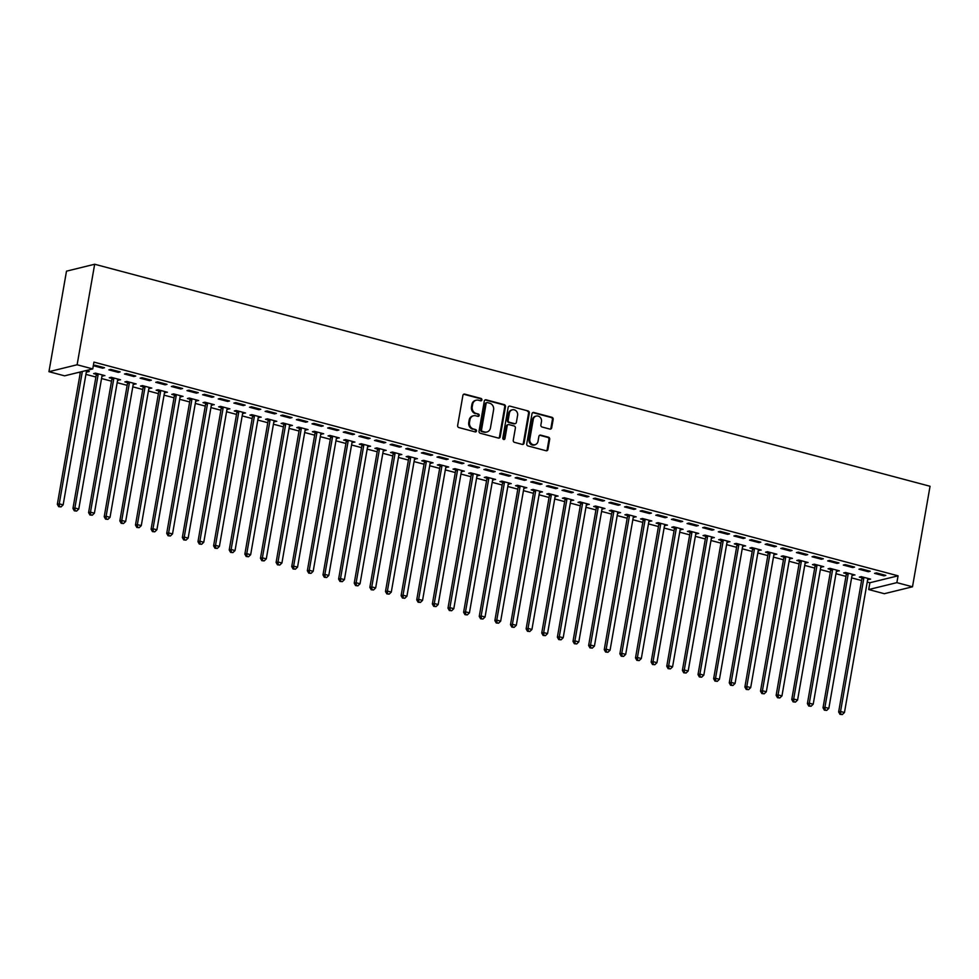 <?xml version="1.0" encoding="UTF-8"?>
<svg xmlns="http://www.w3.org/2000/svg" width="979" height="979" viewBox="0 0 979 979"><rect width="100%" height="100%" fill="white"/><g stroke="black" fill="none" stroke-linecap="round" stroke-linejoin="round"><path stroke-width="1.47" d="M481.901 399.909A1.212 1.089 76.2 0 0 481.032 398.453L464.731 394.121A1.725 1.554 76.2 0 0 462.908 395.394L457.646 425.498A1.725 1.554 76.2 0 0 458.894 427.578L475.194 431.91A1.212 1.089 76.2 0 0 476.467 431.017A1.212 1.089 76.2 0 0 475.598 429.561L473.493 428.998A5.544 4.956 76.2 0 1 469.516 422.353L469.957 419.844A5.544 4.956 76.2 0 1 475.794 415.794L477.899 416.356A1.212 1.089 76.2 0 0 479.184 415.463A1.212 1.089 76.2 0 0 478.315 414.007L476.198 413.456A5.544 4.956 76.2 0 1 472.233 406.799L472.661 404.29A5.544 4.956 76.2 0 1 478.511 400.24L480.616 400.803A1.212 1.089 76.2 0 0 481.901 399.909M480.713 400.815A1.212 1.089 76.2 0 0 480.261 398.649L463.973 394.317A1.725 1.554 76.2 0 0 463.654 394.268M475.28 431.923A1.212 1.089 76.2 0 0 474.839 429.744L473.493 428.998M477.997 416.369A1.212 1.089 76.2 0 0 477.556 414.203L476.198 413.456M549.868 429.096A1.725 1.554 76.2 0 0 551.691 427.823L553.172 419.379A1.725 1.554 76.2 0 0 551.923 417.299L533.824 412.489A1.725 1.554 76.2 0 0 532.001 413.762L526.751 443.854A1.725 1.554 76.2 0 0 527.987 445.934L546.086 450.744A1.725 1.554 76.2 0 0 547.922 449.483L549.696 439.277A1.725 1.554 76.2 0 0 548.46 437.197L540.714 435.141A1.725 1.554 76.2 0 0 538.878 436.414L537.997 441.468A4.626 4.149 76.2 0 1 529.798 439.29L533.249 419.465A4.626 4.149 76.2 0 1 536.247 416.063A4.626 4.149 76.2 0 1 541.46 421.655L540.885 424.947A1.725 1.554 76.2 0 0 542.121 427.028L549.868 429.096M898.073 575.823L93.947 362.108L92.748 368.924L64.577 375.838L48.95 371.69L66.499 271.159L94.669 264.244L930.05 486.269L912.501 586.788L896.874 582.64L898.073 575.823L869.89 582.738L868.703 589.554L896.874 582.64M92.748 368.924L77.121 364.763L94.669 264.244M505.47 406.701A1.725 1.554 76.2 0 0 504.222 404.621L486.122 399.811A1.725 1.554 76.2 0 0 484.299 401.084L479.049 431.176A1.725 1.554 76.2 0 0 480.285 433.256L498.384 438.066A1.725 1.554 76.2 0 0 500.22 436.805L505.47 406.701L504.711 406.885A1.725 1.554 76.2 0 0 503.463 404.816L485.364 399.995A1.725 1.554 76.2 0 0 485.058 399.958M509.973 406.15L528.073 410.96A1.725 1.554 76.2 0 1 529.321 413.04L524.071 443.144A1.725 1.554 76.2 0 1 522.235 444.405L514.489 442.349A1.725 1.554 76.2 0 1 513.253 440.269L515.382 428.068A1.725 1.554 76.2 0 0 514.146 425.987L509.007 424.617A1.725 1.554 76.2 0 0 507.171 425.877L504.956 438.592A1.212 1.089 76.2 0 1 504.173 439.485A1.212 1.089 76.2 0 1 502.814 438.017L508.15 407.423A1.725 1.554 76.2 0 1 509.973 406.15L528.073 410.96M868.3 571.712L870.209 571.234L860.822 568.75L858.926 569.215L868.3 571.712L868.459 570.781M848.12 573.156L848.169 573.437A1.762 1.579 -103.8 0 1 848.181 574.098L824.918 707.327L828.834 708.368L852.085 575.138L854.973 574.979L845.599 572.482L843.69 572.948L846.223 573.621M837.045 563.402L838.954 562.937L829.58 560.441L827.671 560.906L837.045 563.402L837.204 562.472M820.818 566.878L823.718 566.67L814.344 564.185L812.435 564.65L814.969 565.324M805.79 555.093L807.699 554.628L798.326 552.132L796.416 552.597L805.79 555.093L805.962 554.163M789.576 558.568L792.464 558.36L783.09 555.876L781.193 556.341L783.714 557.014M774.536 546.784L776.445 546.319L767.071 543.834L765.162 544.3L774.536 546.784L774.707 545.854M758.321 550.259L761.209 550.063L751.835 547.567L749.938 548.032L752.459 548.705M743.294 538.487L745.19 538.009L735.816 535.525L733.907 535.99L743.294 538.487L743.453 537.557M723.114 539.931L723.163 540.212A1.762 1.579 -103.8 0 1 723.163 540.873L699.912 674.103L703.815 675.143L727.079 541.913L729.967 541.754L720.581 539.258L718.684 539.723L721.217 540.396M712.039 530.177L713.936 529.712L704.562 527.216L702.665 527.681L712.039 530.177L712.198 529.247M695.812 533.653L698.712 533.445L689.338 530.961L687.429 531.426L689.962 532.099M680.784 521.868L682.693 521.403L673.307 518.907L671.41 519.372L680.784 521.868L680.943 520.938M664.557 525.344L667.458 525.136L658.084 522.651L656.175 523.116L658.708 523.789M649.53 513.559L651.439 513.094L642.065 510.61L640.156 511.075L649.53 513.559L649.689 512.629M633.303 517.034L636.203 516.839L626.829 514.342L624.92 514.807L627.453 515.48M618.275 505.262L620.184 504.785L610.81 502.3L608.901 502.765L618.275 505.262L618.447 504.332M598.108 506.706L598.157 506.987A1.762 1.579 -103.8 0 1 598.157 507.648L574.906 640.878L578.809 641.918L602.061 508.688L604.949 508.529L595.575 506.033L593.678 506.51L596.199 507.171M587.021 496.953L588.93 496.488L579.556 493.991L577.647 494.456L587.021 496.953L587.192 496.023M570.806 500.428L573.694 500.22L564.32 497.736L562.423 498.201L564.944 498.874M555.778 488.643L557.675 488.178L548.301 485.682L546.392 486.159L555.778 488.643L555.937 487.713M539.551 492.119L542.452 491.911L533.065 489.427L531.169 489.892L533.702 490.565M524.524 480.334L526.421 479.869L517.047 477.385L515.15 477.85L524.524 480.334L524.683 479.404M508.297 483.81L511.197 483.614L501.823 481.117L499.914 481.582L502.447 482.255M493.269 472.037L495.178 471.56L485.792 469.076L483.895 469.541L493.269 472.037L493.428 471.107M477.042 475.513L479.943 475.304L470.569 472.808L468.66 473.285L471.193 473.946M462.015 463.728L463.924 463.263L454.55 460.766L452.641 461.231L462.015 463.728L462.174 462.798M445.788 467.203L448.688 466.995L439.314 464.511L437.405 464.976L439.938 465.649M430.76 455.419L432.669 454.954L423.295 452.457L421.386 452.934L430.76 455.419L430.931 454.489M414.545 458.894L417.433 458.686L408.059 456.202L406.163 456.667L408.684 457.34M399.505 447.109L401.414 446.644L392.041 444.16L390.131 444.625L399.505 447.109L399.677 446.179M383.291 450.585L386.179 450.389L376.805 447.892L374.908 448.358L377.429 449.031M368.263 438.812L370.16 438.335L360.786 435.851L358.889 436.316L368.263 438.812L368.422 437.882M352.036 442.288L354.936 442.08L345.55 439.583L343.653 440.06L346.187 440.734M337.009 430.503L338.905 430.038L329.531 427.542L327.635 428.007L337.009 430.503L337.168 429.573M320.782 433.978L323.682 433.77L314.308 431.286L312.399 431.751L314.932 432.424M305.754 422.194L307.663 421.729L298.277 419.232L296.38 419.71L305.754 422.194L305.913 421.264M289.527 425.669L292.427 425.473L283.053 422.977L281.144 423.442L283.677 424.115M274.499 413.884L276.408 413.419L267.034 410.935L265.125 411.4L274.499 413.884L274.658 412.954M258.272 417.36L261.173 417.164L251.799 414.668L249.89 415.133L252.423 415.806M243.245 405.587L245.154 405.122L235.78 402.626L233.871 403.091L243.245 405.587L243.416 404.657M223.077 407.031L223.126 407.313A1.762 1.579 -103.8 0 1 223.126 407.974L199.875 541.203L203.779 542.244L227.03 409.014L229.918 408.855L220.544 406.358L218.647 406.836L221.168 407.509M211.99 397.278L213.899 396.813L204.525 394.317L202.616 394.782L211.99 397.278L212.162 396.348M195.776 400.754L198.664 400.546L189.29 398.061L187.393 398.526L189.914 399.199M180.748 388.969L182.645 388.504L173.271 386.007L171.374 386.485L180.748 388.969L180.907 388.039M164.521 392.444L167.421 392.249L158.035 389.752L156.138 390.217L158.671 390.89M149.493 380.66L151.39 380.195L142.016 377.71L140.119 378.175L149.493 380.66L149.652 379.73M133.266 384.135L136.167 383.939L126.793 381.443L124.884 381.908L127.417 382.581M118.239 372.363L120.148 371.898L110.762 369.401L108.865 369.866L118.239 372.363L118.398 371.433M98.071 373.807L98.108 374.088A1.762 1.579 -103.8 0 1 98.12 374.749L74.869 507.979L78.773 509.019L102.024 375.789L104.912 375.63L95.538 373.134L93.629 373.611L96.162 374.284M78.528 372.412L80.266 372.877M85.919 374.382L95.893 377.025M101.547 378.53L111.52 381.186M117.174 382.691L127.148 385.334M132.801 386.84L142.775 389.495M148.429 390.988L158.402 393.644M164.044 395.149L174.029 397.792M179.671 399.297L189.657 401.953M195.298 403.446L205.284 406.101M210.926 407.607L220.911 410.25M226.553 411.755L236.526 414.411M242.18 415.904L252.154 418.559M257.807 420.064L267.781 422.72M273.435 424.213L283.408 426.868M289.062 428.374L299.036 431.017M304.689 432.522L314.663 435.178M320.317 436.671L330.29 439.326M335.944 440.831L345.917 443.475M351.559 444.98L361.545 447.636M367.186 449.128L377.172 451.784M382.813 453.289L392.799 455.945M398.441 457.438L408.427 460.093M414.068 461.598L424.042 464.242M429.695 465.747L439.669 468.403M445.323 469.896L455.296 472.551M460.95 474.056L470.923 476.7M476.577 478.205L486.551 480.86M492.204 482.353L502.178 485.009M507.832 486.514L517.805 489.157M523.459 490.663L533.433 493.318M539.074 494.823L549.06 497.467M554.701 498.972L564.687 501.627M570.329 503.12L580.314 505.776M585.956 507.281L595.942 509.924M601.583 511.43L611.557 514.085M617.211 515.578L627.184 518.234M632.838 519.739L642.811 522.382M648.465 523.887L658.439 526.543M664.092 528.036L674.066 530.691M679.72 532.197L689.693 534.852M695.347 536.345L705.321 539.001M710.974 540.506L720.948 543.149M726.589 544.654L736.575 547.31M742.217 548.803L752.202 551.458M757.844 552.964L767.83 555.607M773.471 557.112L783.457 559.768M789.098 561.261L799.072 563.916M804.726 565.421L814.699 568.077M820.353 569.57L830.327 572.226M835.98 573.731L845.954 576.374M851.608 577.879L861.581 580.535M867.235 582.028L869.89 582.738M82.334 371.482L59.242 503.83L63.145 504.87L86.397 371.641L87.376 371.947L87.547 371.017M85.944 370.588L89.285 371.482L87.376 371.947M102.611 368.202L104.52 367.737L95.147 365.253L93.311 365.693L102.611 368.202L102.771 367.272M117.639 379.987L120.539 379.779L111.165 377.294L109.256 377.759L111.79 378.432M133.866 376.511L135.763 376.046L126.389 373.55L124.492 374.015L133.866 376.511L134.025 375.581M148.894 388.296L151.794 388.088L142.42 385.604L140.511 386.069L143.044 386.742M165.121 384.82L167.017 384.355L157.643 381.859L155.747 382.324L165.121 384.82L165.28 383.89M180.148 396.605L183.049 396.397L173.662 393.901L171.766 394.366L174.299 395.039M196.375 393.13L198.272 392.652L188.898 390.168L186.989 390.633L196.375 393.13L196.534 392.2M207.45 402.883L207.499 403.152A1.762 1.579 -103.8 0 1 207.499 403.825L184.248 537.055L188.152 538.095L211.403 404.865L214.291 404.706L204.917 402.21L203.02 402.675L205.541 403.348M227.617 401.427L229.527 400.962L220.153 398.477L218.244 398.942L227.617 401.427L227.789 400.497M242.645 413.211L245.545 413.003L236.172 410.519L234.275 410.984L236.796 411.657M258.872 409.736L260.781 409.271L251.407 406.774L249.498 407.24L258.872 409.736L259.043 408.806M273.9 421.521L276.8 421.313L267.426 418.828L265.517 419.293L268.05 419.967M290.127 418.045L292.036 417.58L282.65 415.084L280.753 415.549L290.127 418.045L290.286 417.115M305.154 429.83L308.055 429.622L298.681 427.125L296.772 427.59L299.305 428.264M321.381 426.354L323.278 425.877L313.904 423.393L312.007 423.858L321.381 426.354L321.54 425.424M332.456 436.108L332.505 436.377A1.762 1.579 -103.8 0 1 332.505 437.05L309.254 570.28L313.17 571.32L336.421 438.09L339.309 437.931L329.935 435.435L328.026 435.9L330.559 436.573M352.636 434.652L354.533 434.186L345.159 431.69L343.262 432.167L352.636 434.652L352.795 433.721M367.663 446.436L370.564 446.228L361.178 443.744L359.281 444.209L361.814 444.882M383.89 442.961L385.787 442.496L376.413 439.999L374.504 440.464L383.89 442.961L384.049 442.031M398.918 454.745L401.806 454.537L392.432 452.041L390.535 452.518L393.056 453.191M415.133 451.27L417.042 450.805L407.668 448.309L405.759 448.774L415.133 451.27L415.304 450.34M430.16 463.043L433.061 462.847L423.687 460.35L421.778 460.815L424.311 461.488M446.387 459.579L448.296 459.102L438.922 456.618L437.013 457.083L446.387 459.579L446.546 458.649M457.474 469.333L457.523 469.602A1.762 1.579 -103.8 0 1 457.523 470.275L434.272 603.505L438.176 604.545L461.427 471.315L464.315 471.156L454.941 468.66L453.032 469.125L455.565 469.798M477.642 467.876L479.551 467.411L470.165 464.915L468.268 465.392L477.642 467.876L477.801 466.946M492.67 479.661L495.57 479.453L486.196 476.969L484.287 477.434L486.82 478.107M508.896 476.186L510.793 475.721L501.419 473.224L499.523 473.689L508.896 476.186L509.056 475.256M523.924 487.97L526.824 487.762L517.45 485.266L515.541 485.743L518.075 486.416M540.151 484.495L542.048 484.03L532.674 481.533L530.777 481.998L540.151 484.495L540.31 483.565M555.179 496.267L558.079 496.072L548.693 493.575L546.796 494.04L549.329 494.713M571.406 492.792L573.302 492.327L563.928 489.843L562.019 490.308L571.406 492.792L571.565 491.862M582.481 502.557L582.529 502.827A1.762 1.579 -103.8 0 1 582.529 503.5L559.278 636.729L563.182 637.77L586.433 504.54L589.321 504.381L579.947 501.884L578.051 502.349L580.571 503.022M602.648 501.101L604.557 500.636L595.183 498.14L593.274 498.617L602.648 501.101L602.819 500.171M617.676 512.886L620.576 512.678L611.202 510.194L609.293 510.659L611.826 511.332M633.902 509.41L635.812 508.945L626.438 506.449L624.529 506.914L633.902 509.41L634.062 508.48M648.93 521.195L651.83 520.987L642.457 518.491L640.547 518.968L643.081 519.641M665.157 517.72L667.066 517.255L657.68 514.758L655.783 515.223L665.157 517.72L665.316 516.79M680.185 529.492L683.085 529.296L673.711 526.8L671.802 527.265L674.335 527.938M696.412 526.017L698.308 525.552L688.935 523.067L687.038 523.532L696.412 526.017L696.571 525.087M707.487 535.782L707.536 536.051A1.762 1.579 -103.8 0 1 707.536 536.725L684.284 669.954L688.188 670.994L711.452 537.765L714.34 537.606L704.966 535.109L703.057 535.574L705.59 536.247M727.666 534.326L729.563 533.861L720.189 531.364L718.292 531.842L727.666 534.326L727.825 533.396M742.694 546.111L745.594 545.903L736.208 543.418L734.311 543.883L736.832 544.557M758.921 542.635L760.818 542.17L751.444 539.674L749.535 540.139L758.921 542.635L759.08 541.705M773.948 554.42L776.836 554.212L767.463 551.715L765.566 552.193L768.087 552.866M790.163 550.944L792.072 550.479L782.698 547.983L780.789 548.448L790.163 550.944L790.334 550.014M805.191 562.717L808.091 562.521L798.717 560.025L796.808 560.49L799.341 561.163M821.418 559.242L823.327 558.776L813.953 556.292L812.044 556.757L821.418 559.242L821.577 558.311M832.505 569.007L832.554 569.276A1.762 1.579 -103.8 0 1 832.554 569.949L809.303 703.179L813.206 704.219L836.458 570.99L839.346 570.83L829.972 568.334L828.063 568.799L830.596 569.472M852.672 567.551L854.581 567.086L845.195 564.589L843.298 565.067L852.672 567.551L852.831 566.621M867.7 579.335L870.6 579.127L861.226 576.643L859.317 577.108L861.85 577.781M883.927 575.86L885.824 575.395L876.45 572.899L874.553 573.364L883.927 575.86L884.086 574.93M912.501 586.788L884.331 593.702L868.703 589.554M77.121 364.763L48.95 371.69M103.003 376.095L103.174 375.165M118.63 380.256L118.802 379.326M134.258 384.404L134.429 383.474M149.885 388.553L150.044 387.623M165.512 392.714L165.671 391.784M181.139 396.862L181.299 395.932M196.767 401.011L196.926 400.081M212.394 405.171L212.553 404.241M228.021 409.32L228.18 408.39M243.649 413.481L243.808 412.551M259.276 417.629L259.435 416.699M274.891 421.778L275.062 420.848M290.518 425.938L290.69 425.008M306.146 430.087L306.317 429.157M321.773 434.235L321.932 433.305M337.4 438.396L337.559 437.466M353.027 442.545L353.186 441.615M368.655 446.705L368.814 445.775M384.282 450.854L384.441 449.924M399.909 455.002L400.068 454.072M415.537 459.163L415.696 458.233M431.164 463.312L431.323 462.382M446.791 467.46L446.95 466.53M462.406 471.621L462.577 470.691M478.033 475.77L478.205 474.839M493.661 479.93L493.832 479M509.288 484.079L509.447 483.149M524.915 488.227L525.074 487.297M540.543 492.388L540.702 491.458M556.17 496.537L556.329 495.607M571.797 500.685L571.956 499.755M587.424 504.846L587.584 503.916M603.052 508.994L603.211 508.064M618.679 513.155L618.838 512.213M634.306 517.304L634.465 516.374M649.921 521.452L650.093 520.522M665.549 525.613L665.72 524.683M681.176 529.761L681.347 528.831M696.803 533.91L696.962 532.98M712.431 538.071L712.59 537.141M728.058 542.219L728.217 541.289M743.685 546.368L743.844 545.438M759.312 550.528L759.471 549.598M774.94 554.677L775.099 553.747M790.567 558.838L790.726 557.908M806.194 562.986L806.353 562.056M821.822 567.135L821.981 566.205M837.437 571.295L837.608 570.365M853.064 575.444L853.235 574.514M868.691 579.592L868.862 578.662M476.259 400.215L475.488 400.399A5.544 4.956 76.2 0 0 471.902 404.474L472.661 404.29M475.439 413.64A5.544 4.956 76.2 0 1 471.462 406.983L471.902 404.474M473.542 415.769L472.784 415.953A5.544 4.956 76.2 0 0 469.186 420.028L469.957 419.844M472.722 429.194A5.544 4.956 76.2 0 1 468.757 422.536L469.186 420.028M498.703 438.115A1.725 1.554 76.2 0 0 499.449 436.989L504.711 406.885M487.407 402.602A1.212 1.089 76.2 0 0 486.122 403.483L481.521 429.916A1.212 1.089 76.2 0 0 482.39 431.372L484.605 431.959A5.544 4.956 76.2 0 0 490.455 427.909L493.6 409.846A5.544 4.956 76.2 0 0 489.635 403.189L487.407 402.602M486.918 402.602L486.147 402.785A1.212 1.089 76.2 0 0 485.364 403.678L486.122 403.483M486.869 431.984L486.098 432.18A5.544 4.956 76.2 0 1 483.846 432.143L481.619 431.555A1.212 1.089 76.2 0 1 480.75 430.099L485.364 403.678M522.553 444.454A1.725 1.554 76.2 0 0 523.3 443.328L528.562 413.224A1.725 1.554 76.2 0 0 527.314 411.156M508.297 424.605L507.538 424.8A1.725 1.554 76.2 0 0 506.412 426.073L504.197 438.776L504.956 438.592M503.769 439.498A1.212 1.089 76.2 0 0 504.197 438.776M517.597 415.39A4.626 4.149 76.2 0 0 509.386 413.211L508.174 420.199A1.725 1.554 76.2 0 0 509.41 422.279L514.55 423.638A1.725 1.554 76.2 0 0 516.374 422.377L517.597 415.39M512.384 409.809L511.625 409.993A4.626 4.149 76.2 0 0 508.627 413.395L509.386 413.211M515.248 423.65L514.489 423.834A1.725 1.554 76.2 0 1 513.791 423.834L508.652 422.463A1.725 1.554 76.2 0 1 507.403 420.383L508.627 413.395M536.247 416.063L535.489 416.246A4.626 4.149 76.2 0 0 532.49 419.661L533.249 419.465M534.999 444.87L534.24 445.066A4.626 4.149 76.2 0 1 529.027 439.473L532.49 419.661M546.404 450.793A1.725 1.554 76.2 0 0 547.151 449.667L548.938 439.473A1.725 1.554 76.2 0 0 547.689 437.393L539.943 435.325A1.725 1.554 76.2 0 0 539.637 435.288M550.186 429.145A1.725 1.554 76.2 0 0 550.932 428.019L552.413 419.563A1.725 1.554 76.2 0 0 551.165 417.495L533.065 412.673A1.725 1.554 76.2 0 0 532.76 412.636M80.437 371.947L57.333 504.295L59.242 503.83L59.45 506.498L58.691 506.681L61.016 506.914L59.45 506.498M86.397 371.641A1.762 1.579 -103.8 0 1 86.617 371.029L86.752 370.808M63.145 504.87L61.016 506.914M58.691 506.681L57.333 504.295M95.979 373.256L96.211 374.553A1.762 1.579 -103.8 0 1 96.211 375.214L72.96 508.456L74.869 507.979L75.077 510.646L74.318 510.842L76.643 511.062L75.077 510.646M102.024 375.789A1.762 1.579 -103.8 0 1 102.244 375.19L102.379 374.957M78.773 509.019L76.643 511.062M74.318 510.842L72.96 508.456M111.606 377.404L111.839 378.702A1.762 1.579 -103.8 0 1 111.839 379.375L88.587 512.604L90.484 512.139L94.4 513.18L117.651 379.938A1.762 1.579 -103.8 0 1 117.872 379.338L118.006 379.118M113.686 377.967L113.735 378.237A1.762 1.579 -103.8 0 1 113.748 378.91L90.484 512.139L90.704 514.807L89.946 514.991L92.271 515.223L90.704 514.807M94.4 513.18L92.271 515.223M89.946 514.991L88.587 512.604M127.233 381.565L127.466 382.862A1.762 1.579 -103.8 0 1 127.466 383.523L104.215 516.753L106.111 516.288L110.027 517.328L133.279 384.098A1.762 1.579 -103.8 0 1 133.499 383.487L133.633 383.266M129.314 382.116L129.363 382.397A1.762 1.579 -103.8 0 1 129.363 383.058L106.111 516.288L106.332 518.956L105.573 519.139L107.898 519.372L106.332 518.956M110.027 517.328L107.898 519.372M105.573 519.139L104.215 516.753M142.861 385.714L143.093 387.011A1.762 1.579 -103.8 0 1 143.093 387.684L119.842 520.914L121.739 520.449L125.655 521.477L148.906 388.247A1.762 1.579 -103.8 0 1 149.126 387.647L149.261 387.415M144.941 386.264L144.99 386.546A1.762 1.579 -103.8 0 1 144.99 387.207L121.739 520.449L121.959 523.104L121.2 523.3L123.513 523.52L121.959 523.104M125.655 521.477L123.513 523.52M121.2 523.3L119.842 520.914M158.488 389.875L158.72 391.159A1.762 1.579 -103.8 0 1 158.72 391.833L135.469 525.062L137.366 524.597L141.27 525.637L164.533 392.408A1.762 1.579 -103.8 0 1 164.753 391.796L164.888 391.576M160.568 390.425L160.617 390.694A1.762 1.579 -103.8 0 1 160.617 391.367L137.366 524.597L137.586 527.265L136.815 527.448L139.14 527.681L137.586 527.265M141.27 525.637L139.14 527.681M136.815 527.448L135.469 525.062M174.115 394.023L174.348 395.32A1.762 1.579 -103.8 0 1 174.348 395.981L151.096 529.211L152.993 528.746L156.897 529.786L180.148 396.556A1.762 1.579 -103.8 0 1 180.381 395.944L180.515 395.724M176.196 394.574L176.244 394.855A1.762 1.579 -103.8 0 1 176.244 395.516L152.993 528.746L153.213 531.413L152.443 531.597L154.768 531.83L153.213 531.413M156.897 529.786L154.768 531.83M152.443 531.597L151.096 529.211M189.742 398.172L189.963 399.469A1.762 1.579 -103.8 0 1 189.975 400.142L166.711 533.371L168.621 532.906L172.524 533.947L195.776 400.705A1.762 1.579 -103.8 0 1 196.008 400.105L196.143 399.873M191.823 398.734L191.872 399.004A1.762 1.579 -103.8 0 1 191.872 399.665L168.621 532.906L168.841 535.574L168.07 535.758L170.395 535.99L168.841 535.574M172.524 533.947L170.395 535.99M168.07 535.758L166.711 533.371M205.37 402.332L205.59 403.629A1.762 1.579 -103.8 0 1 205.59 404.29L182.339 537.52L184.248 537.055L184.456 539.723L183.697 539.906L186.022 540.139L184.456 539.723M211.403 404.865A1.762 1.579 -103.8 0 1 211.635 404.254L211.77 404.033M188.152 538.095L186.022 540.139M183.697 539.906L182.339 537.52M220.985 406.481L221.217 407.778A1.762 1.579 -103.8 0 1 221.217 408.439L197.966 541.681L199.875 541.203L200.083 543.871L199.324 544.067L201.65 544.287L200.083 543.871M227.03 409.014A1.762 1.579 -103.8 0 1 227.263 408.414L227.397 408.182M203.779 542.244L201.65 544.287M199.324 544.067L197.966 541.681M236.612 410.629L236.845 411.926A1.762 1.579 -103.8 0 1 236.845 412.6L213.593 545.829L215.502 545.364L219.406 546.404L242.657 413.162A1.762 1.579 -103.8 0 1 242.878 412.563L243.025 412.33M238.705 411.192L238.754 411.461A1.762 1.579 -103.8 0 1 238.754 412.135L215.502 545.364L215.71 548.032L214.952 548.216L217.277 548.448L215.71 548.032M219.406 546.404L217.277 548.448M214.952 548.216L213.593 545.829M252.239 414.79L252.472 416.087A1.762 1.579 -103.8 0 1 252.472 416.748L229.221 549.978L231.13 549.513L235.033 550.553L258.285 417.323A1.762 1.579 -103.8 0 1 258.505 416.711L258.64 416.491M254.332 415.341L254.381 415.622A1.762 1.579 -103.8 0 1 254.381 416.283L231.13 549.513L231.338 552.18L230.579 552.364L232.904 552.597L231.338 552.18M235.033 550.553L232.904 552.597M230.579 552.364L229.221 549.978M267.867 418.939L268.099 420.236A1.762 1.579 -103.8 0 1 268.099 420.909L244.848 554.138L246.757 553.673L250.661 554.701L273.912 421.472A1.762 1.579 -103.8 0 1 274.132 420.872L274.267 420.64M269.959 419.489L270.008 419.771A1.762 1.579 -103.8 0 1 270.008 420.432L246.757 553.673L246.965 556.329L246.206 556.525L248.531 556.745L246.965 556.329M250.661 554.701L248.531 556.745M246.206 556.525L244.848 554.138M283.494 423.099L283.726 424.384A1.762 1.579 -103.8 0 1 283.726 425.057L260.475 558.287L262.384 557.822L266.288 558.862L289.539 425.632A1.762 1.579 -103.8 0 1 289.76 425.021L289.894 424.8M285.587 423.65L285.623 423.919A1.762 1.579 -103.8 0 1 285.635 424.592L262.384 557.822L262.592 560.49L261.834 560.673L264.159 560.906L262.592 560.49M266.288 558.862L264.159 560.906M261.834 560.673L260.475 558.287M299.121 427.248L299.354 428.545A1.762 1.579 -103.8 0 1 299.354 429.206L276.102 562.435L277.999 561.97L281.915 563.011L305.167 429.781A1.762 1.579 -103.8 0 1 305.387 429.169L305.521 428.949M301.202 427.799L301.251 428.08A1.762 1.579 -103.8 0 1 301.263 428.741L277.999 561.97L278.22 564.638L277.461 564.822L279.786 565.054L278.22 564.638M281.915 563.011L279.786 565.054M277.461 564.822L276.102 562.435M314.748 431.396L314.981 432.694A1.762 1.579 -103.8 0 1 314.981 433.367L291.73 566.596L293.627 566.131L297.543 567.159L320.794 433.93A1.762 1.579 -103.8 0 1 321.014 433.33L321.149 433.097M316.829 431.959L316.878 432.228A1.762 1.579 -103.8 0 1 316.878 432.889L293.627 566.131L293.847 568.799L293.088 568.983L295.413 569.203L293.847 568.799M297.543 567.159L295.413 569.203M293.088 568.983L291.73 566.596M330.376 435.557L330.608 436.854A1.762 1.579 -103.8 0 1 330.608 437.515L307.357 570.745L309.254 570.28L309.474 572.948L308.715 573.131L311.028 573.364L309.474 572.948M336.421 438.09A1.762 1.579 -103.8 0 1 336.641 437.478L336.776 437.258M313.17 571.32L311.028 573.364M308.715 573.131L307.357 570.745M346.003 439.706L346.236 441.003A1.762 1.579 -103.8 0 1 346.236 441.664L322.984 574.906L324.881 574.428L328.785 575.468L352.048 442.239A1.762 1.579 -103.8 0 1 352.269 441.627L352.403 441.407M348.083 440.256L348.132 440.538A1.762 1.579 -103.8 0 1 348.132 441.199L324.881 574.428L325.101 577.096L324.33 577.292L326.656 577.512L325.101 577.096M328.785 575.468L326.656 577.512M324.33 577.292L322.984 574.906M361.63 443.854L361.851 445.151A1.762 1.579 -103.8 0 1 361.863 445.824L338.612 579.054L340.508 578.589L344.412 579.629L367.663 446.387A1.762 1.579 -103.8 0 1 367.896 445.788L368.031 445.555M363.711 444.417L363.76 444.686A1.762 1.579 -103.8 0 1 363.76 445.359L340.508 578.589L340.729 581.257L339.958 581.44L342.283 581.673L340.729 581.257M344.412 579.629L342.283 581.673M339.958 581.44L338.612 579.054M377.258 448.015L377.478 449.312A1.762 1.579 -103.8 0 1 377.49 449.973L354.227 583.203L356.136 582.738L360.039 583.778L383.291 450.548A1.762 1.579 -103.8 0 1 383.523 449.936L383.658 449.716M379.338 448.566L379.387 448.835A1.762 1.579 -103.8 0 1 379.387 449.508L356.136 582.738L356.356 585.405L355.585 585.589L357.91 585.821L356.356 585.405M360.039 583.778L357.91 585.821M355.585 585.589L354.227 583.203M392.885 452.163L393.105 453.461A1.762 1.579 -103.8 0 1 393.105 454.121L369.854 587.363L371.763 586.886L375.667 587.926L398.918 454.697A1.762 1.579 -103.8 0 1 399.151 454.097L399.285 453.864M394.965 452.714L395.014 452.996A1.762 1.579 -103.8 0 1 395.014 453.656L371.763 586.886L371.971 589.554L371.212 589.75L373.537 589.97L371.971 589.554M375.667 587.926L373.537 589.97M371.212 589.75L369.854 587.363M408.5 456.324L408.732 457.609A1.762 1.579 -103.8 0 1 408.732 458.282L385.481 591.512L387.39 591.047L391.294 592.087L414.545 458.845A1.762 1.579 -103.8 0 1 414.778 458.245L414.912 458.025M410.593 456.875L410.642 457.144A1.762 1.579 -103.8 0 1 410.642 457.817L387.39 591.047L387.598 593.715L386.84 593.898L389.165 594.131L387.598 593.715M391.294 592.087L389.165 594.131M386.84 593.898L385.481 591.512M424.127 460.473L424.36 461.77A1.762 1.579 -103.8 0 1 424.36 462.431L401.109 595.66L403.018 595.195L406.921 596.235L430.173 463.006A1.762 1.579 -103.8 0 1 430.393 462.394L430.54 462.174M426.22 461.023L426.269 461.305A1.762 1.579 -103.8 0 1 426.269 461.966L403.018 595.195L403.226 597.863L402.467 598.047L404.792 598.279L403.226 597.863M406.921 596.235L404.792 598.279M402.467 598.047L401.109 595.66M439.755 464.621L439.987 465.918A1.762 1.579 -103.8 0 1 439.987 466.591L416.736 599.821L418.645 599.356L422.549 600.384L445.8 467.154A1.762 1.579 -103.8 0 1 446.02 466.555L446.155 466.322M441.847 465.184L441.896 465.453A1.762 1.579 -103.8 0 1 441.896 466.114L418.645 599.356L418.853 602.024L418.094 602.207L420.419 602.428L418.853 602.024M422.549 600.384L420.419 602.428M418.094 602.207L416.736 599.821M455.382 468.782L455.614 470.079A1.762 1.579 -103.8 0 1 455.614 470.74L432.363 603.97L434.272 603.505L434.48 606.172L433.721 606.356L436.047 606.588L434.48 606.172M461.427 471.315A1.762 1.579 -103.8 0 1 461.647 470.703L461.782 470.483M438.176 604.545L436.047 606.588M433.721 606.356L432.363 603.97M471.009 472.93L471.242 474.228A1.762 1.579 -103.8 0 1 471.242 474.888L447.99 608.13L449.899 607.653L453.803 608.693L477.054 475.464A1.762 1.579 -103.8 0 1 477.275 474.852L477.409 474.631M473.102 473.481L473.138 473.763A1.762 1.579 -103.8 0 1 473.151 474.423L449.899 607.653L450.107 610.321L449.349 610.517L451.674 610.737L450.107 610.321M453.803 608.693L451.674 610.737M449.349 610.517L447.99 608.13M486.636 477.079L486.869 478.376A1.762 1.579 -103.8 0 1 486.869 479.049L463.618 612.279L465.514 611.814L469.43 612.854L492.682 479.612A1.762 1.579 -103.8 0 1 492.902 479.012L493.037 478.78M488.717 477.642L488.766 477.911A1.762 1.579 -103.8 0 1 488.778 478.584L465.514 611.814L465.735 614.482L464.976 614.665L467.301 614.898L465.735 614.482M469.43 612.854L467.301 614.898M464.976 614.665L463.618 612.279M502.264 481.24L502.496 482.537A1.762 1.579 -103.8 0 1 502.496 483.198L479.245 616.427L481.142 615.962L485.058 617.003L508.309 483.773A1.762 1.579 -103.8 0 1 508.529 483.161L508.664 482.941M504.344 481.79L504.393 482.06A1.762 1.579 -103.8 0 1 504.393 482.733L481.142 615.962L481.362 618.63L480.603 618.814L482.928 619.046L481.362 618.63M485.058 617.003L482.928 619.046M480.603 618.814L479.245 616.427M517.891 485.388L518.124 486.685A1.762 1.579 -103.8 0 1 518.124 487.346L494.872 620.588L496.769 620.111L500.673 621.151L523.936 487.921A1.762 1.579 -103.8 0 1 524.157 487.322L524.291 487.089M519.971 485.939L520.02 486.22A1.762 1.579 -103.8 0 1 520.02 486.881L496.769 620.111L496.989 622.779L496.231 622.974L498.544 623.195L496.989 622.779M500.673 621.151L498.544 623.195M496.231 622.974L494.872 620.588M533.518 489.537L533.751 490.834A1.762 1.579 -103.8 0 1 533.751 491.507L510.5 624.737L512.396 624.272L516.3 625.312L539.564 492.07A1.762 1.579 -103.8 0 1 539.784 491.47L539.918 491.25M535.599 490.1L535.648 490.369A1.762 1.579 -103.8 0 1 535.648 491.042L512.396 624.272L512.617 626.939L511.846 627.123L514.171 627.355L512.617 626.939M516.3 625.312L514.171 627.355M511.846 627.123L510.5 624.737M549.146 493.697L549.366 494.995A1.762 1.579 -103.8 0 1 549.378 495.655L526.127 628.885L528.024 628.42L531.927 629.46L555.179 496.231A1.762 1.579 -103.8 0 1 555.411 495.619L555.546 495.398M551.226 494.248L551.275 494.53A1.762 1.579 -103.8 0 1 551.275 495.19L528.024 628.42L528.244 631.088L527.473 631.271L529.798 631.504L528.244 631.088M531.927 629.46L529.798 631.504M527.473 631.271L526.127 628.885M564.773 497.846L564.993 499.143A1.762 1.579 -103.8 0 1 565.005 499.816L541.742 633.046L543.651 632.581L547.555 633.609L570.806 500.379A1.762 1.579 -103.8 0 1 571.038 499.779L571.173 499.547M566.853 498.409L566.902 498.678A1.762 1.579 -103.8 0 1 566.902 499.339L543.651 632.581L543.871 635.236L543.1 635.432L545.425 635.652L543.871 635.236M547.555 633.609L545.425 635.652M543.1 635.432L541.742 633.046M580.4 502.007L580.62 503.292A1.762 1.579 -103.8 0 1 580.62 503.965L557.369 637.194L559.278 636.729L559.486 639.397L558.728 639.581L561.053 639.813L559.486 639.397M586.433 504.54A1.762 1.579 -103.8 0 1 586.666 503.928L586.8 503.708M563.182 637.77L561.053 639.813M558.728 639.581L557.369 637.194M596.015 506.155L596.248 507.452A1.762 1.579 -103.8 0 1 596.248 508.113L572.996 641.355L574.906 640.878L575.114 643.546L574.355 643.729L576.68 643.962L575.114 643.546M602.061 508.688A1.762 1.579 -103.8 0 1 602.281 508.077L602.428 507.856M578.809 641.918L576.68 643.962M574.355 643.729L572.996 641.355M611.642 510.304L611.875 511.601A1.762 1.579 -103.8 0 1 611.875 512.274L588.624 645.504L590.533 645.039L594.437 646.079L617.688 512.837A1.762 1.579 -103.8 0 1 617.908 512.237L618.055 512.005M613.735 510.867L613.784 511.136A1.762 1.579 -103.8 0 1 613.784 511.797L590.533 645.039L590.741 647.706L589.982 647.89L592.307 648.122L590.741 647.706M594.437 646.079L592.307 648.122M589.982 647.89L588.624 645.504M627.27 514.464L627.502 515.762A1.762 1.579 -103.8 0 1 627.502 516.422L604.251 649.652L606.16 649.187L610.064 650.227L633.315 516.998A1.762 1.579 -103.8 0 1 633.535 516.386L633.67 516.166M629.362 515.015L629.411 515.284A1.762 1.579 -103.8 0 1 629.411 515.957L606.16 649.187L606.368 651.855L605.609 652.038L607.935 652.271L606.368 651.855M610.064 650.227L607.935 652.271M605.609 652.038L604.251 649.652M642.897 518.613L643.13 519.91A1.762 1.579 -103.8 0 1 643.13 520.571L619.878 653.813L621.787 653.336L625.691 654.376L648.942 521.146A1.762 1.579 -103.8 0 1 649.163 520.547L649.297 520.314M644.99 519.164L645.039 519.445A1.762 1.579 -103.8 0 1 645.039 520.106L621.787 653.336L621.995 656.003L621.237 656.199L623.562 656.419L621.995 656.003M625.691 654.376L623.562 656.419M621.237 656.199L619.878 653.813M658.524 522.762L658.757 524.059A1.762 1.579 -103.8 0 1 658.757 524.732L635.506 657.961L637.415 657.496L641.318 658.537L664.57 525.295A1.762 1.579 -103.8 0 1 664.79 524.695L664.925 524.463M660.605 523.324L660.654 523.594A1.762 1.579 -103.8 0 1 660.666 524.267L637.415 657.496L637.623 660.164L636.864 660.348L639.189 660.58L637.623 660.164M641.318 658.537L639.189 660.58M636.864 660.348L635.506 657.961M674.152 526.922L674.384 528.219A1.762 1.579 -103.8 0 1 674.384 528.88L651.133 662.11L653.03 661.645L656.946 662.685L680.197 529.455A1.762 1.579 -103.8 0 1 680.417 528.844L680.552 528.623M676.232 527.473L676.281 527.754A1.762 1.579 -103.8 0 1 676.293 528.415L653.03 661.645L653.25 664.313L652.491 664.496L654.816 664.729L653.25 664.313M656.946 662.685L654.816 664.729M652.491 664.496L651.133 662.11M689.779 531.071L690.011 532.368A1.762 1.579 -103.8 0 1 690.011 533.041L666.76 666.271L668.657 665.806L672.573 666.834L695.824 533.604A1.762 1.579 -103.8 0 1 696.045 533.004L696.179 532.772M691.859 531.621L691.908 531.903A1.762 1.579 -103.8 0 1 691.908 532.564L668.657 665.806L668.877 668.461L668.119 668.657L670.444 668.877L668.877 668.461M672.573 666.834L670.444 668.877M668.119 668.657L666.76 666.271M705.406 535.232L705.639 536.516A1.762 1.579 -103.8 0 1 705.639 537.19L682.387 670.419L684.284 669.954L684.505 672.622L683.746 672.806L686.059 673.038L684.505 672.622M711.452 537.765A1.762 1.579 -103.8 0 1 711.672 537.153L711.806 536.933M688.188 670.994L686.059 673.038M683.746 672.806L682.387 670.419M721.034 539.38L721.266 540.677A1.762 1.579 -103.8 0 1 721.266 541.338L698.015 674.568L699.912 674.103L700.132 676.77L699.361 676.954L701.686 677.187L700.132 676.77M727.079 541.913A1.762 1.579 -103.8 0 1 727.299 541.301L727.434 541.081M703.815 675.143L701.686 677.187M699.361 676.954L698.015 674.568M736.661 543.529L736.881 544.826A1.762 1.579 -103.8 0 1 736.893 545.499L713.642 678.728L715.539 678.263L719.443 679.291L742.694 546.062A1.762 1.579 -103.8 0 1 742.926 545.462L743.061 545.23M738.741 544.091L738.79 544.361A1.762 1.579 -103.8 0 1 738.79 545.022L715.539 678.263L715.759 680.931L714.988 681.115L717.313 681.335L715.759 680.931M719.443 679.291L717.313 681.335M714.988 681.115L713.642 678.728M752.288 547.689L752.508 548.986A1.762 1.579 -103.8 0 1 752.521 549.647L729.257 682.877L731.166 682.412L735.07 683.452L758.321 550.222A1.762 1.579 -103.8 0 1 758.554 549.611L758.688 549.39M754.368 548.24L754.417 548.509A1.762 1.579 -103.8 0 1 754.417 549.182L731.166 682.412L731.386 685.08L730.615 685.263L732.941 685.496L731.386 685.08M735.07 683.452L732.941 685.496M730.615 685.263L729.257 682.877M767.915 551.838L768.136 553.135A1.762 1.579 -103.8 0 1 768.136 553.796L744.884 687.038L746.793 686.56L750.697 687.601L773.948 554.371A1.762 1.579 -103.8 0 1 774.181 553.771L774.316 553.539M769.996 552.389L770.045 552.67A1.762 1.579 -103.8 0 1 770.045 553.331L746.793 686.56L747.001 689.228L746.243 689.424L748.568 689.644L747.001 689.228M750.697 687.601L748.568 689.644M746.243 689.424L744.884 687.038M783.53 555.986L783.763 557.284A1.762 1.579 -103.8 0 1 783.763 557.957L760.512 691.186L762.421 690.721L766.324 691.761L789.576 558.519A1.762 1.579 -103.8 0 1 789.796 557.92L789.943 557.687M785.623 556.549L785.672 556.818A1.762 1.579 -103.8 0 1 785.672 557.492L762.421 690.721L762.629 693.389L761.87 693.573L764.195 693.805L762.629 693.389M766.324 691.761L764.195 693.805M761.87 693.573L760.512 691.186M799.158 560.147L799.39 561.444A1.762 1.579 -103.8 0 1 799.39 562.105L776.139 695.335L778.048 694.87L781.952 695.91L805.203 562.68A1.762 1.579 -103.8 0 1 805.423 562.068L805.57 561.848M801.25 560.698L801.299 560.967A1.762 1.579 -103.8 0 1 801.299 561.64L778.048 694.87L778.256 697.537L777.497 697.721L779.822 697.954L778.256 697.537M781.952 695.91L779.822 697.954M777.497 697.721L776.139 695.335M814.785 564.296L815.017 565.593A1.762 1.579 -103.8 0 1 815.017 566.254L791.766 699.495L793.675 699.03L797.579 700.058L820.83 566.829A1.762 1.579 -103.8 0 1 821.051 566.229L821.185 565.997M816.878 564.846L816.927 565.128A1.762 1.579 -103.8 0 1 816.927 565.789L793.675 699.03L793.883 701.686L793.125 701.882L795.45 702.102L793.883 701.686M797.579 700.058L795.45 702.102M793.125 701.882L791.766 699.495M830.412 568.456L830.645 569.741A1.762 1.579 -103.8 0 1 830.645 570.414L807.394 703.644L809.303 703.179L809.511 705.847L808.752 706.03L811.077 706.263L809.511 705.847M836.458 570.99A1.762 1.579 -103.8 0 1 836.678 570.378L836.812 570.157M813.206 704.219L811.077 706.263M808.752 706.03L807.394 703.644M846.04 572.605L846.272 573.902A1.762 1.579 -103.8 0 1 846.272 574.563L823.021 707.793L824.918 707.327L825.138 709.995L824.379 710.179L826.704 710.411L825.138 709.995M852.085 575.138A1.762 1.579 -103.8 0 1 852.305 574.526L852.44 574.306M828.834 708.368L826.704 710.411M824.379 710.179L823.021 707.793M861.667 576.753L861.899 578.051A1.762 1.579 -103.8 0 1 861.899 578.724L838.648 711.953L840.545 711.488L844.461 712.516L867.712 579.287A1.762 1.579 -103.8 0 1 867.932 578.687L868.067 578.454M863.747 577.316L863.796 577.586A1.762 1.579 -103.8 0 1 863.808 578.246L840.545 711.488L840.765 714.156L840.006 714.34L842.332 714.56L840.765 714.156M844.461 712.516L842.332 714.56M840.006 714.34L838.648 711.953M480.261 398.649L481.032 398.453M474.839 429.744L475.598 429.561M477.556 414.203L478.315 414.007M471.462 406.983L472.233 406.799M468.757 422.536L469.516 422.353M463.973 394.317L464.731 394.121M499.449 436.989L500.22 436.805M485.364 399.995L486.122 399.811M503.463 404.816L504.222 404.621M480.75 430.099L481.521 429.916M481.619 431.555L482.39 431.372M483.846 432.143L484.605 431.959M528.562 413.224L529.321 413.04M523.3 443.328L524.071 443.144M506.412 426.073L507.171 425.877M507.403 420.383L508.174 420.199M508.652 422.463L509.41 422.279M513.791 423.834L514.55 423.638M529.027 439.473L529.798 439.29M539.943 435.325L540.714 435.141M547.689 437.393L548.46 437.197M548.938 439.473L549.696 439.277M547.151 449.667L547.922 449.483M533.065 412.673L533.824 412.489M551.165 417.495L551.923 417.299M552.413 419.563L553.172 419.379M550.932 428.019L551.691 427.823M96.211 374.553L98.108 374.088M96.211 375.214L98.12 374.749M111.839 378.702L113.735 378.237M111.839 379.375L113.748 378.91M127.466 382.862L129.363 382.397M127.466 383.523L129.363 383.058M143.093 387.011L144.99 386.546M143.093 387.684L144.99 387.207M158.72 391.159L160.617 390.694M158.72 391.833L160.617 391.367M174.348 395.32L176.244 394.855M174.348 395.981L176.244 395.516M189.963 399.469L191.872 399.004M189.975 400.142L191.872 399.665M205.59 403.629L207.499 403.152M205.59 404.29L207.499 403.825M221.217 407.778L223.126 407.313M221.217 408.439L223.126 407.974M236.845 411.926L238.754 411.461M236.845 412.6L238.754 412.135M252.472 416.087L254.381 415.622M252.472 416.748L254.381 416.283M268.099 420.236L270.008 419.771M268.099 420.909L270.008 420.432M283.726 424.384L285.623 423.919M283.726 425.057L285.635 424.592M299.354 428.545L301.251 428.08M299.354 429.206L301.263 428.741M314.981 432.694L316.878 432.228M314.981 433.367L316.878 432.889M330.608 436.854L332.505 436.377M330.608 437.515L332.505 437.05M346.236 441.003L348.132 440.538M346.236 441.664L348.132 441.199M361.851 445.151L363.76 444.686M361.863 445.824L363.76 445.359M377.478 449.312L379.387 448.835M377.49 449.973L379.387 449.508M393.105 453.461L395.014 452.996M393.105 454.121L395.014 453.656M408.732 457.609L410.642 457.144M408.732 458.282L410.642 457.817M424.36 461.77L426.269 461.305M424.36 462.431L426.269 461.966M439.987 465.918L441.896 465.453M439.987 466.591L441.896 466.114M455.614 470.079L457.523 469.602M455.614 470.74L457.523 470.275M471.242 474.228L473.138 473.763M471.242 474.888L473.151 474.423M486.869 478.376L488.766 477.911M486.869 479.049L488.778 478.584M502.496 482.537L504.393 482.06M502.496 483.198L504.393 482.733M518.124 486.685L520.02 486.22M518.124 487.346L520.02 486.881M533.751 490.834L535.648 490.369M533.751 491.507L535.648 491.042M549.366 494.995L551.275 494.53M549.378 495.655L551.275 495.19M564.993 499.143L566.902 498.678M565.005 499.816L566.902 499.339M580.62 503.292L582.529 502.827M580.62 503.965L582.529 503.5M596.248 507.452L598.157 506.987M596.248 508.113L598.157 507.648M611.875 511.601L613.784 511.136M611.875 512.274L613.784 511.797M627.502 515.762L629.411 515.284M627.502 516.422L629.411 515.957M643.13 519.91L645.039 519.445M643.13 520.571L645.039 520.106M658.757 524.059L660.654 523.594M658.757 524.732L660.666 524.267M674.384 528.219L676.281 527.754M674.384 528.88L676.293 528.415M690.011 532.368L691.908 531.903M690.011 533.041L691.908 532.564M705.639 536.516L707.536 536.051M705.639 537.19L707.536 536.725M721.266 540.677L723.163 540.212M721.266 541.338L723.163 540.873M736.881 544.826L738.79 544.361M736.893 545.499L738.79 545.022M752.508 548.986L754.417 548.509M752.521 549.647L754.417 549.182M768.136 553.135L770.045 552.67M768.136 553.796L770.045 553.331M783.763 557.284L785.672 556.818M783.763 557.957L785.672 557.492M799.39 561.444L801.299 560.967M799.39 562.105L801.299 561.64M815.017 565.593L816.927 565.128M815.017 566.254L816.927 565.789M830.645 569.741L832.554 569.276M830.645 570.414L832.554 569.949M846.272 573.902L848.169 573.437M846.272 574.563L848.181 574.098M861.899 578.051L863.796 577.586M861.899 578.724L863.808 578.246"/></g></svg>
